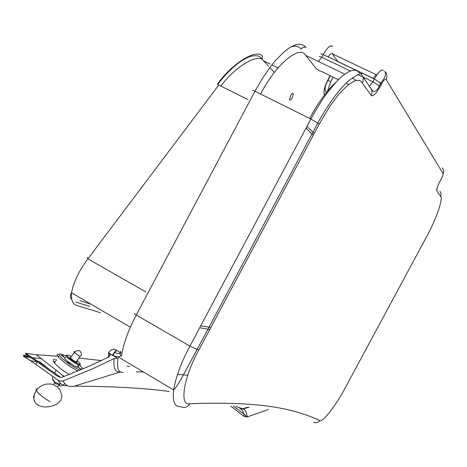 <?xml version="1.0" encoding="UTF-8"?>
<svg xmlns="http://www.w3.org/2000/svg" width="467" height="467" viewBox="0 0 467 467"><rect width="100%" height="100%" fill="white"/><g stroke="black" fill="none" stroke-linecap="round" stroke-linejoin="round"><path stroke-width="0.7" d="M55.281 359.397C49.099 358.65 58.282 368.498 69.478 374.388M290.544 95.805L289.505 99.74C290.007 100.644 290.947 99.95 292.324 97.661L293.358 93.715C292.856 92.828 291.916 93.523 290.544 95.805M235.87 406.319L243.033 408.958L240.02 408.409L242.536 410.458L243.885 413.96L233.506 406.202M112.804 355.597L114.742 352.416C118.303 354.173 120.328 353.805 120.836 351.312C119.587 353.14 119.821 354.646 121.548 355.842L118.069 356.881L114.106 356.064L110.235 354.214L108.951 356.817L105.653 358.481L89.01 366.233L68.882 374.622L61.317 377.453L59.642 377.138L56.542 375.602L60.43 377.377M112.868 355.399L115.489 356.321L112.868 355.399M109.319 356.572L109.692 353.618L112.343 355.142L116.213 350.075L114.748 349.199L111.595 349.532L108.426 352.807L112.343 355.142M109.692 353.618L110.235 354.214M59.017 376.875L58.182 376.221M49.52 369.461L39.631 361.744L38.767 361.802M59.011 356.298L36.286 354.739L64.189 376.478M101.397 360.565L78.87 358.049M337.851 61.574L332.271 53.763C331.442 52.958 330.07 54.02 328.167 56.945M317.834 69.7L316.673 69.139L305.64 55.363C300.234 44.254 275.396 64.621 260.615 94.06M136.259 371.761L143.532 372.041M177.548 374.265L187.687 375.287M199.701 327.746L209.794 329.463M314.227 133.515L306.971 126.335M129.499 366.303L126.896 366.181M306.025 128.116L313.304 135.249M210.815 327.542L200.752 325.773M120.533 371.995L120.223 371.983C115.121 372.526 113.113 368.043 114.199 358.539L92.437 368.889L63.092 380.891C65.252 385.614 68.999 387.371 74.329 386.162L74.323 386.168C113.849 386.396 145.529 388.176 169.369 391.515M120.416 371.93L74.329 386.162M114.106 356.064L117.993 358.51C116.587 368.27 118.355 372.888 123.306 372.357M108.496 357.051L108.426 352.807M239.483 408.199L242.496 408.753L239.478 408.199M249.127 407.23L243.033 408.958C245.525 409.956 246.903 412.624 247.166 416.955L268.356 409.53M230.786 406.086L244.2 416.506L243.885 413.96L247.259 416.92M67.388 385.701C63.238 385.981 60.196 384.201 58.276 380.36L35.831 364.307L23.7 356.228M30.775 360.781L37.138 361.832M35.831 364.307L37.167 361.785L25.726 354.494L26.829 354.179L37.903 361.184M41.277 358.627L32.748 357.71M56.542 375.602L37.167 361.785L37.967 361.23L60.733 377.429M121.928 353.466L116.213 350.075M36.286 354.739L27.804 353.7C25.247 352.818 24.891 352.964 26.736 354.12M29.24 356.566L25.819 355.831L25.959 356.753L30.962 357.634M114.199 358.539L117.054 358.026L118.011 358.393M58.276 380.36L60.605 381.241L63.092 380.891M25.819 355.831C21.435 354.132 23.414 356.023 31.744 361.493M244.2 416.506L247.148 416.961L244.2 416.506M247.977 99.634L218.79 85.023L87.889 258.829C78.83 271.064 73.389 282.401 71.562 292.844C70.931 300.182 72.776 304.42 77.09 305.564L100.493 312.738M220.92 86.091C235.444 66.151 258.788 52.707 263.394 60.757L270.113 64.032M263.721 60.914L262.075 59.163L262.594 56.618C257.65 47.867 232.677 62.578 217.511 84.072M62.455 375.818L63.016 375.567M59.525 372.847L56.384 370.395M55.935 384.049L59.011 384.067L54.23 381.831L55.935 384.049M54.341 382.164L52.462 379.163L54.049 380.874L54.23 381.831M76.711 361.154L76.851 361.3C77.791 362.672 76.658 362.392 73.459 360.454L70.243 357.909L69.881 357.43L70.926 357.267M67.657 362.275L67.522 362.1C67.861 361.849 68.76 362.345 70.231 363.589L68.847 363.233L67.657 362.275M69.811 363.781L67.826 362.45M61.457 355.422L61.329 355.259C61.662 355.013 62.555 355.504 64.014 356.735L62.695 356.403L61.457 355.422M63.588 356.911L61.638 355.609M81.205 369.584L79.04 367.949L81.672 369.385M81.246 369.566L79.361 368.317M71.34 356.671C67.353 354.581 66.139 354.552 67.686 356.595C70.844 360.18 81.684 366.356 80.085 363.53L77.125 360.565M80.178 364.015L80.248 365.089L78.678 364.873C74.393 363.005 70.424 360.343 66.775 356.899C65.614 355.615 65.654 355.072 66.904 355.27M66.267 356.28C59.677 353.017 57.768 353.192 60.552 356.8C63.535 360.431 75.187 368.37 79.956 370.109M83.126 368.767L79.349 365.077M77.82 370.996C70.021 366.869 63.658 362.339 58.725 357.407C56.548 354.967 56.676 353.945 59.122 354.36M65.97 357.71C64.125 357.173 63.868 357.658 65.199 359.17C68.842 362.626 72.805 365.282 77.102 367.138C78.993 367.716 79.308 367.266 78.036 365.789M60.173 383.915L59.414 383.997M64.685 383.559C62.525 385.847 60.634 386.518 59.029 385.561L60.097 383.775M57.604 386.594L57.266 387.079L53.495 384.598L54.627 382.742M380.144 82.379L381.376 84.34M324.647 94.76L324.448 94.515C323.228 91.9 324.337 87.078 327.781 80.055L330.134 75.642M337.67 61.486L373.186 78.304M247.142 416.564L246.839 416.652M325.803 93.254L324.448 94.515M376.46 74.813L332.271 53.763M376.881 74.924C376.075 74.533 374.82 75.695 373.115 78.421M348.586 84.545L345.942 83.272M338.435 79.647L316.673 69.139M352.492 77.639L352.772 78.007L352.357 77.808M344.78 74.165L305.64 55.363M336.555 81.573C327.034 90.446 318.062 102.74 309.644 118.449M380.681 85.397L379.794 84.971M333.169 77.108L330.636 81.865L327.554 91.065M330.636 81.865L327.781 80.055M327.892 47.78L328.009 47.92C329.171 46.18 330.689 45.632 332.568 46.274C330.461 44.651 327.338 47.418 323.199 54.569L321.751 57.283L318.43 61.51M350.378 70.99L321.751 57.283C320.012 56.489 319.27 56.344 319.527 56.834L319.685 56.536M291.128 46.776C295.699 45.527 299.043 46.321 301.162 49.163C302.388 47.319 303.994 46.741 305.967 47.424L304.18 45.684L301.956 44.575L299.277 44.202L296.16 44.651L292.628 45.994L288.729 48.259L284.543 51.44L275.658 60.319L271.164 65.806L262.553 78.141L254.959 91.246L136.282 315.015C128.227 330.438 123.317 344.045 121.548 355.842M117.054 358.026L118.081 358.557M189.894 403.757C263.277 400.884 295.617 409.541 319.644 420.44C321.903 423.522 336.514 404.761 345.066 388.159L426.675 236.565C435.828 220.15 443.516 198.312 440.597 196.385L436.808 190.88C436.429 189.357 437.591 185.959 440.288 180.694L441.303 178.803C442.658 176.176 443.247 174.454 443.072 173.636L386.104 79.408C385.222 78.707 383.746 80.166 381.673 83.786L380.208 86.523C376.081 93.768 373.069 96.745 371.189 95.455L361.032 81.217L359.327 80.406L357.22 80.271L354.716 80.884L348.598 84.533L341.365 91.404L337.513 95.904L329.772 106.464L319.224 124.134L198.79 350.116C183.397 377.441 179.135 406.71 189.894 403.757C187.436 407.399 184.284 408.339 180.437 406.582C174.705 407.148 172.434 401.608 173.619 389.951C175.925 376.723 181.359 362.112 189.911 346.117L136.282 315.015C134.502 313.947 133.941 313.427 134.589 313.462M369.42 86.307L372.94 81.789L374.411 79.04L323.199 54.569C321.459 53.781 320.712 53.635 320.969 54.131M381.673 83.786L374.411 79.04C378.579 71.772 381.557 68.877 383.337 70.354M380.208 86.523L372.94 81.789L363.262 77.154M361.791 76.448L357.833 74.557M356.303 80.412L354.284 79.443M198.79 350.116L189.911 346.117L310.853 119.05L254.959 91.246C253.079 90.341 252.343 90.131 252.764 90.61M118.069 356.881L173.619 389.951C177.974 386.262 187.016 367.914 197.045 349.614L317.793 123.019L310.853 119.05L314.548 112.366L322.709 99.22L327.046 93.067L335.779 82.402L339.976 78.164L343.94 74.796L347.582 72.344L350.834 70.821L353.659 70.202L356.035 70.418L357.961 71.381L359.45 72.992M114.748 352.416L116.715 350.361M248.164 407.148L242.496 408.753M437.258 187.541L436.808 190.88M439.972 191.155L441.128 193.729L440.597 196.385M443.072 173.636C444.082 171.517 443.738 169.585 442.039 167.846M386.104 79.408C387.388 76.874 387.172 74.405 385.462 71.988M313.386 422.191C315.92 423.318 318.004 422.734 319.644 420.44M371.189 95.455C372.549 92.723 372.257 90.108 370.302 87.621L362.614 76.191M362.345 82.606C363.77 79.746 363.466 77.026 361.435 74.44L360.985 74.008M361.435 74.44C362.269 72.099 358.002 74.2 348.627 80.762C338.931 89.489 328.657 103.575 317.793 123.019L319.224 124.134M87.008 257.387L87.889 258.829L145.961 292.021M91.001 304.21L79.839 300.643M271.876 64.89L278.04 67.896M217.826 84.299C224.218 75.864 230.885 68.935 237.831 63.512C240.966 61.212 242.139 60.138 249.185 56.781C258.578 54.19 260.294 56.898 262.075 59.163L268.443 66.121M269.815 67.575L274.392 72.438M218.79 85.023L217.476 84.113M244.241 416.541L230.768 406.086M55.135 361.867L53.612 361.493M80.54 356L79.98 356.455C81.346 355.714 81.684 354.395 81.001 352.503L79.67 350.822C77.738 350.133 75.958 350.758 74.341 352.708L73.879 351.873L75.572 351.447M76.162 361.948L79.98 356.455L74.341 352.708M57.406 386.88L59.846 389.793L61.235 393.57C66.302 406.407 37.021 412.968 33.893 399.559L34.225 394.679L36.233 390.424C40.857 384.72 46.624 382.794 53.53 384.639M37.506 388.836L36.134 389.134L36.233 390.424C38.376 393.774 43.017 397.557 50.156 401.778M352.287 77.791L353.852 78.83M337.787 61.457L373.156 78.351M326.678 92.145L325.277 91.153C324.612 88.345 325.511 84.708 327.98 80.254L330.373 75.753M384.68 71.212C386.518 73.751 385.246 77.668 380.874 82.951L379.408 85.695C377.575 90.201 375.357 92.017 372.748 91.147L370.745 88.152M109.727 356.146L109.85 353.723M71.725 299.376C69.98 297.555 69.927 295.377 71.562 292.844L130.369 327.221M89.67 306.399L76.045 302.131M292.616 93.347L293.358 93.715M29.351 356.636L25.79 355.883C22.521 355.183 22.649 355.907 26.164 358.049M54.744 362.433L56.7 359.619M62.753 375.684L63.95 376.577M56.238 370.284L54.569 373.069M52.678 376.349L52.462 379.163M77.102 367.138L78.678 364.873M70.383 358.049L74.2 352.556M57.266 387.079L59.613 383.716M33.893 399.559L33.653 396.506L34.616 393.477"/></g></svg>
